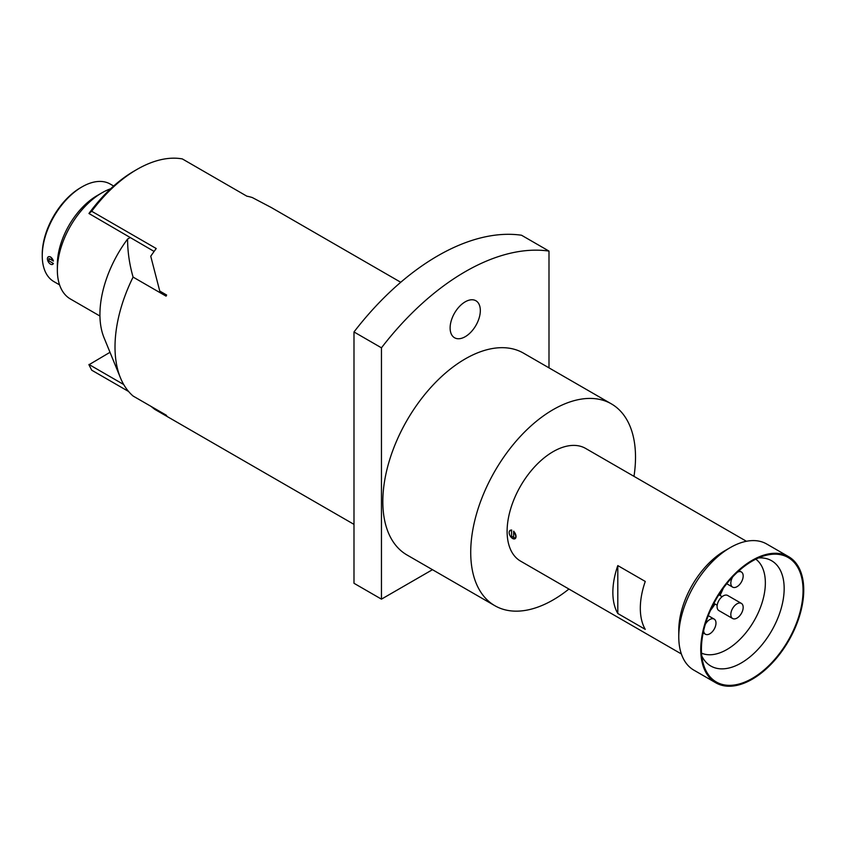 <?xml version="1.0" encoding="UTF-8"?>
<svg xmlns="http://www.w3.org/2000/svg" width="845" height="845" viewBox="0 0 845 845"><rect width="100%" height="100%" fill="white"/><g stroke="black" fill="none" stroke-linecap="round" stroke-linejoin="round"><path stroke-width="1.27" d="M450.121 327.976A21.368 12.337 120 0 0 454.547 337.757A21.368 12.337 120 0 0 471.003 332.032A21.368 12.337 120 0 0 480.33 310.537A21.368 12.337 120 0 0 475.904 300.757A21.368 12.337 120 0 0 459.448 306.481A21.368 12.337 120 0 0 450.121 327.976M736.998 618.086A8.735 5.049 -60 0 1 732.626 618.519A8.735 5.049 -60 0 1 730.819 614.526A8.735 5.049 -60 0 1 736.998 603.816L736.998 603.816A8.735 5.049 -60 0 1 741.371 603.383A8.735 5.049 -60 0 1 742.702 610.386A8.735 5.049 -60 0 1 736.998 618.086M732.626 618.519L718.894 610.597A8.735 5.049 -60 0 1 717.553 603.594A8.735 5.049 -60 0 1 723.267 595.894A8.735 5.049 -60 0 1 727.629 595.461L741.371 603.383M737.41 572.202A8.735 5.049 -60 0 1 741.371 571.991A8.735 5.049 -60 0 1 742.702 578.994A8.735 5.049 -60 0 1 736.998 586.694A8.735 5.049 -60 0 1 732.626 587.127A8.735 5.049 -60 0 1 730.819 583.124A8.735 5.049 -60 0 1 732.752 576.818M705.311 624.349A8.735 5.049 -60 0 1 709.811 619.522A8.735 5.049 -60 0 1 714.173 619.089A8.735 5.049 -60 0 1 715.514 626.092A8.735 5.049 -60 0 1 709.811 633.792A8.735 5.049 -60 0 1 705.438 634.225A8.735 5.049 -60 0 1 703.642 630.697M50.615 256.922L53.404 261.063A4.341 2.503 -120 0 0 50.489 257.038A4.341 2.503 -120 0 0 47.838 257.281A4.341 2.503 -120 0 0 47.415 258.813A4.341 2.503 -120 0 0 48.957 262.774A4.341 2.503 -120 0 0 52.031 264.548A4.341 2.503 -120 0 0 53.383 263.45L52.031 264.548M645.263 581.444A65.065 37.56 120 0 0 645.263 629.367L617.801 613.502A65.065 37.56 -60 0 1 617.801 565.59L645.263 581.444M724.778 550.771L730.27 547.602L724.778 550.771A65.065 37.56 120 0 0 678.767 630.454L678.767 636.803A72.828 42.049 -60 0 1 730.27 547.602L730.27 547.602A72.828 42.049 -60 0 1 766.679 544L788.66 556.686A72.828 42.049 120 0 0 752.24 560.288A72.828 42.049 120 0 0 704.667 624.466A72.828 42.049 120 0 0 715.831 682.823A72.828 42.049 120 0 0 752.24 679.222A72.828 42.049 120 0 0 799.824 615.044A72.828 42.049 120 0 0 788.66 556.686M715.831 682.823L693.851 670.138A72.828 42.049 -60 0 1 678.767 636.803M752.24 678.429A71.857 41.489 120 0 0 802.623 598.323A71.857 41.489 120 0 0 765.39 555.492A71.857 41.489 120 0 0 752.24 561.08A71.857 41.489 120 0 0 703.156 663.272A71.857 41.489 120 0 0 752.24 678.429M710.518 610.354A54.376 31.392 120 0 0 715.039 603.995M719.993 595.419A54.376 31.392 120 0 0 723.236 588.321M513.749 531.178L516.031 536.501L513.823 538.93A4.859 2.799 -120 0 0 516.031 536.501A4.859 2.799 -120 0 0 513.633 531.336L513.749 531.178M509.461 531.104L511.574 530.142A4.859 2.799 -120 0 0 509.398 531.251A4.859 2.799 -120 0 0 509.165 532.54A4.859 2.799 -120 0 0 513.823 538.93M513.633 537.441L511.616 536.279A65.065 37.56 -60 0 1 511.574 533.924A65.065 37.56 -60 0 1 511.69 529.995M681.376 653.967L520.583 561.133A65.065 37.56 -60 0 1 510.612 508.996A65.065 37.56 -60 0 1 553.116 451.663A65.065 37.56 -60 0 1 585.648 448.441L746.431 541.275M137.006 169.412A116.525 67.273 120 0 0 91.693 211.261L88.947 213.5A112.638 65.033 -60 0 1 134.26 170.996L137.006 169.412A116.525 67.273 120 0 1 182.33 158.923L246.867 196.188A116.525 67.273 -60 0 1 252.359 197.582L271.256 207.511L400.752 282.272M133.087 277.097A116.525 67.273 120 0 0 120.434 377.81L103.998 337.62A87.394 50.457 -60 0 1 127.563 239.082C127.627 251.842 129.465 264.506 133.087 277.097L166.074 296.141A116.525 67.273 120 0 1 166.623 295.021L159.758 291.06L150.748 256.246A116.525 67.273 -60 0 1 156.23 248.525L91.693 211.261M633.982 476.348A116.525 67.273 120 0 0 635.514 457.219A116.525 67.273 120 0 0 611.379 403.878L523.488 353.136A116.525 67.273 120 0 0 433.696 384.348A116.525 67.273 120 0 0 382.827 501.624A116.525 67.273 120 0 0 406.963 554.964L494.853 605.707A116.525 67.273 120 0 0 568.917 589.039M611.379 403.878A116.525 67.273 120 0 0 521.587 435.09A116.525 67.273 120 0 0 470.718 552.366A116.525 67.273 120 0 0 494.853 605.707M42.25 255.834L42.25 254.25A54.376 31.392 -60 0 1 80.698 187.643L82.071 186.851A56.319 32.522 120 0 0 42.25 255.834A56.319 32.522 120 0 0 53.911 281.617L59.583 284.881M99.942 316.041L70.431 299.003A63.121 36.441 -60 0 1 57.354 270.104L57.354 264.548A56.319 32.522 -60 0 1 97.186 195.575L101.991 192.797A63.121 36.441 -60 0 1 110.621 188.784M57.354 270.104A63.121 36.441 -60 0 1 101.991 192.797L97.186 195.575M53.404 261.063L48.978 258.528L48.978 260.904L53.383 263.45L48.989 260.894A56.319 32.522 -60 0 1 48.978 259.721A56.319 32.522 -60 0 1 48.989 258.538M120.434 377.81A116.525 67.273 120 0 0 133.087 396.03L166.074 415.064A116.525 67.273 120 0 0 166.623 415.539L154.73 409.339L151.001 406.371M130.141 237.593L127.563 239.082M113.642 186.027L110.241 184.062A56.319 32.522 120 0 0 82.071 186.851L80.698 187.643M548.996 251.092A223.344 128.947 120 0 0 381.454 347.823L353.992 331.958A223.344 128.947 120 0 1 521.523 235.237L548.996 251.092L548.996 367.86M353.992 331.958L353.992 583.282L381.454 599.147L381.454 347.823M432.471 569.688L381.454 599.147M88.947 213.5L154.096 251.43M128.588 391.488L91.693 370.184L88.947 364.765L109.998 352.302M123.708 384.528L88.947 364.459M617.801 613.502L617.801 565.59M513.633 531.336L513.633 537.494L511.616 536.279M511.574 536.311L511.574 530.142M758.44 557.943A60.798 35.099 -60 0 1 783.252 599.263A60.798 35.099 -60 0 1 741.181 663.008A60.798 35.099 -60 0 1 701.815 656.037M701.551 653.153A54.376 31.392 120 0 0 726.901 649.53A54.376 31.392 120 0 0 761.926 603.235A54.376 31.392 120 0 0 755.821 559.168M717.183 605.242L713.919 603.351M732.626 587.127L726.742 583.726M705.438 634.225L703.156 632.905M154.73 409.339L353.992 524.375M714.173 619.089L708.29 615.688M741.371 571.991L739.09 570.671M722.137 596.654L718.873 594.774"/></g></svg>
